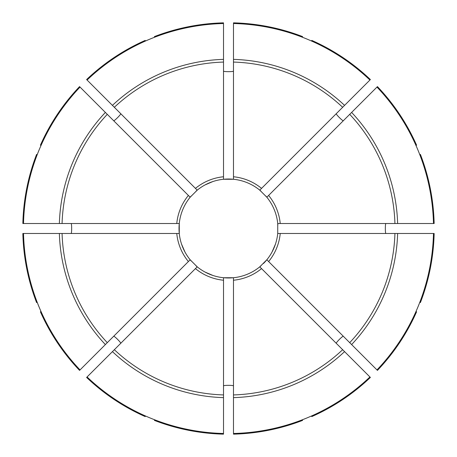 <?xml version="1.0" encoding="UTF-8"?>
<svg xmlns="http://www.w3.org/2000/svg" width="457" height="457" viewBox="0 0 457 457"><rect width="100%" height="100%" fill="white"/><g stroke="black" fill="none" stroke-linecap="round" stroke-linejoin="round"><path stroke-width="0.69" d="M433.482 223.513L280.232 223.513A51.972 51.972 0 0 0 268.607 195.447L376.968 87.081A205.044 205.044 0 0 1 433.482 223.513L434.15 223.513A205.713 205.713 0 0 0 420.406 154.409L419.789 154.666M41.027 145.452L40.41 145.195A205.713 205.713 0 0 1 79.558 86.607L190.163 197.218A49.482 49.482 0 0 0 179.27 223.513L179.27 233.487A49.482 49.482 0 0 0 190.163 259.782L197.218 266.837A49.482 49.482 0 0 0 223.513 277.73L233.487 277.73A49.482 49.482 0 0 0 259.782 266.837L266.837 259.782A49.482 49.482 0 0 0 277.73 233.487L277.73 223.513A49.482 49.482 0 0 0 265.894 196.099M113.644 120.694C113.987 121.505 121.505 113.987 120.694 113.644M87.081 80.032A205.044 205.044 0 0 1 223.513 23.518L223.513 176.768A51.972 51.972 0 0 0 195.447 188.393L86.607 79.558A205.713 205.713 0 0 1 145.195 40.41L145.452 41.027M385.948 223.513C385.131 223.182 385.131 233.813 385.948 233.487M280.232 233.487L277.73 233.487A49.482 49.482 0 0 1 266.837 259.782L268.607 261.553A51.972 51.972 0 0 0 280.232 233.487L394.928 233.487A166.502 166.502 0 0 1 349.708 342.659L268.607 261.553M419.789 302.334L420.406 302.591A205.713 205.713 0 0 0 434.15 233.487L394.928 233.487M23.518 233.487L176.768 233.487A51.972 51.972 0 0 0 188.393 261.553L80.032 369.919A205.044 205.044 0 0 1 23.518 233.487L22.85 233.487A205.713 205.713 0 0 0 36.594 302.591L37.211 302.334M260.907 191.112A49.482 49.482 0 0 0 259.782 190.163L261.553 188.393A51.972 51.972 0 0 0 233.487 176.768L233.487 23.518A205.044 205.044 0 0 1 369.919 80.032L259.782 190.163A49.482 49.482 0 0 0 233.487 179.27L223.513 179.27A49.482 49.482 0 0 0 197.218 190.163L190.163 197.218A49.482 49.482 0 0 1 191.112 196.093M369.919 80.032L370.393 79.558A205.713 205.713 0 0 0 311.805 40.41L311.548 41.027M154.666 419.789L154.409 420.406A205.713 205.713 0 0 0 223.513 434.15L223.513 433.482A205.044 205.044 0 0 1 87.081 376.968L86.607 377.442A205.713 205.713 0 0 0 145.195 416.59L145.452 415.973M197.127 266.922L195.447 268.607A51.972 51.972 0 0 0 223.513 280.232L223.513 277.73A49.482 49.482 0 0 0 260.901 265.894A49.482 49.482 0 0 1 259.782 266.837L342.659 349.708A166.502 166.502 0 0 1 233.487 394.928L233.487 277.73A49.482 49.482 0 0 1 223.513 277.73M87.081 376.968L195.447 268.607M188.393 195.447A51.972 51.972 0 0 0 176.768 223.513L22.85 223.513A205.713 205.713 0 0 1 36.594 154.409L37.211 154.666M188.393 261.553L190.163 259.782A49.482 49.482 0 0 0 191.106 260.901A49.482 49.482 0 0 1 190.163 259.782L188.393 261.553M120.694 343.356C121.505 343.013 113.987 335.495 113.644 336.306M212.871 275.445L205.056 272.069M46.545 233.487L44.049 233.487L46.545 233.487M176.768 233.487L179.27 233.487A49.482 49.482 0 0 1 179.27 223.513A49.482 49.482 0 0 0 179.27 233.487M342.659 349.708L370.393 377.442A205.713 205.713 0 0 1 311.805 416.59L311.548 415.973M233.487 176.768L233.487 179.27A49.482 49.482 0 0 0 223.513 179.27L223.513 176.768M233.487 23.518L233.487 22.85A205.713 205.713 0 0 1 302.591 36.594L302.334 37.211M433.482 233.487A205.044 205.044 0 0 1 376.968 369.919L377.442 370.393A205.713 205.713 0 0 0 416.59 311.805L415.973 311.548M71.052 233.487C71.869 233.818 71.869 223.187 71.052 223.513M205.056 184.931L212.813 181.572M223.513 71.052C223.182 71.869 233.813 71.869 233.487 71.052M369.919 376.968A205.044 205.044 0 0 1 233.487 433.482L233.487 434.15A205.713 205.713 0 0 0 302.591 420.406L302.334 419.789M233.487 433.482L233.487 394.928M223.513 23.518L223.513 22.85A205.713 205.713 0 0 0 154.409 36.594L154.666 37.211M336.306 113.644C335.495 113.987 343.013 121.505 343.356 120.694M376.968 87.081L377.442 86.607A205.713 205.713 0 0 1 416.59 145.195L415.973 145.452M223.513 433.482L223.513 280.232M80.032 369.919L79.558 370.393A205.713 205.713 0 0 1 40.41 311.805L41.027 311.548M233.487 385.948C233.818 385.131 223.187 385.131 223.513 385.948M343.356 336.306C343.013 335.495 335.495 343.013 336.306 343.356M195.447 188.393L197.218 190.163A49.482 49.482 0 0 0 196.099 191.106M176.768 223.513L179.27 223.513M184.931 251.944L181.572 244.187M275.445 244.129L272.069 251.944M280.232 223.513L277.73 223.513A49.482 49.482 0 0 0 266.837 197.218L268.607 195.447L266.837 197.218L259.782 190.163A49.482 49.482 0 0 0 223.513 179.27M410.455 223.513L412.951 223.513L410.455 223.513M376.968 369.919L349.708 342.659M196.093 265.888A49.482 49.482 0 0 0 197.218 266.837A49.482 49.482 0 0 1 196.093 265.888M263.489 263.489A49.482 49.482 0 0 0 266.837 259.782A49.482 49.482 0 0 1 263.489 263.489M277.856 224.975A49.482 49.482 0 0 0 277.73 223.513A49.482 49.482 0 0 1 277.856 224.975M23.518 223.513A205.044 205.044 0 0 1 80.032 87.081M223.513 397.63A169.204 169.204 0 0 1 112.433 351.622M223.513 394.928A166.502 166.502 0 0 1 114.341 349.708M59.37 223.513A169.204 169.204 0 0 1 105.378 112.433M62.072 223.513A166.502 166.502 0 0 1 107.292 114.341M105.378 344.567A169.204 169.204 0 0 1 59.37 233.487M107.292 342.659A166.502 166.502 0 0 1 62.072 233.487M233.487 280.232A51.972 51.972 0 0 0 261.553 268.607M344.567 351.622A169.204 169.204 0 0 1 233.487 397.63M397.63 233.487A169.204 169.204 0 0 1 351.622 344.567M351.622 112.433A169.204 169.204 0 0 1 397.63 223.513M349.708 114.341A166.502 166.502 0 0 1 394.928 223.513M233.487 59.37A169.204 169.204 0 0 1 344.567 105.378M233.487 62.072A166.502 166.502 0 0 1 342.659 107.292M112.433 105.378A169.204 169.204 0 0 1 223.513 59.37M114.341 107.292A166.502 166.502 0 0 1 223.513 62.072"/></g></svg>
